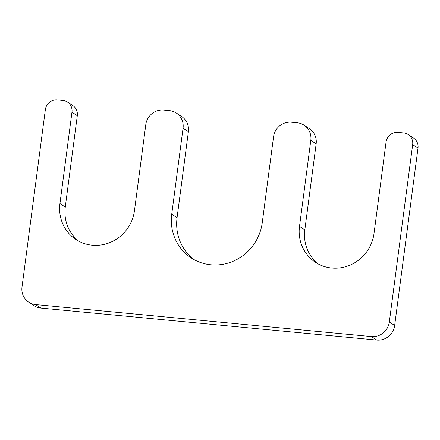<?xml version="1.0" encoding="UTF-8"?>
<svg xmlns="http://www.w3.org/2000/svg" width="440" height="440" viewBox="0 0 440 440"><rect width="100%" height="100%" fill="white"/><g stroke="black" fill="none" stroke-linecap="round" stroke-linejoin="round"><path stroke-width="0.66" d="M273.554 136.807A16.357 15.642 123.3 0 1 291.39 122.227L297.215 122.782A16.357 15.642 123.3 0 1 304.073 125.186A16.357 15.642 123.3 0 1 310.816 140.355L299.497 226.358A38.775 37.081 123.3 0 0 315.48 262.322A38.775 37.081 123.3 0 0 374.022 233.453L386.05 142.093A10.906 10.428 123.3 0 1 397.942 132.374L403.601 132.913A10.906 10.428 123.3 0 1 408.177 134.513A10.906 10.428 123.3 0 1 412.671 144.628L389.318 321.992A16.357 15.642 123.3 0 1 371.486 336.573L35.602 304.584A16.357 15.642 123.3 0 1 28.743 302.187A16.357 15.642 123.3 0 1 22 287.012L45.353 109.648A10.906 10.428 123.3 0 1 57.239 99.93L62.898 100.469A10.906 10.428 123.3 0 1 67.474 102.069A10.906 10.428 123.3 0 1 71.968 112.184L59.939 203.544A38.775 37.081 123.3 0 0 75.922 239.509A38.775 37.081 123.3 0 0 134.47 210.645L145.788 124.641A16.357 15.642 123.3 0 1 163.625 110.061L169.455 110.616A16.357 15.642 123.3 0 1 176.314 113.02A16.357 15.642 123.3 0 1 183.056 128.189L171.732 214.192A47.086 45.029 123.3 0 0 191.142 257.862A47.086 45.029 123.3 0 0 262.229 222.811L273.554 136.807M304.073 125.186L309.408 128.684A16.357 15.642 123.3 0 1 316.151 143.853L310.816 140.355M318.225 263.951A38.775 37.081 123.3 0 1 304.827 229.856L316.151 143.853M408.177 134.513L413.507 138.012A10.906 10.428 123.3 0 1 418 148.126L412.671 144.628M28.743 302.187L34.073 305.685A16.357 15.642 123.3 0 0 40.931 308.083L376.816 340.07A16.357 15.642 123.3 0 0 394.647 325.49L418 148.126M67.474 102.069L72.804 105.567A10.906 10.428 123.3 0 1 77.297 115.682L71.968 112.184M78.667 241.137A38.775 37.081 123.3 0 1 65.269 207.042L77.297 115.682M176.314 113.02L181.643 116.518A16.357 15.642 123.3 0 1 188.386 131.687L183.056 128.189M193.875 259.512A47.086 45.029 123.3 0 1 177.062 217.69L188.386 131.687M304.827 229.856L299.497 226.358M394.647 325.49L389.318 321.992M376.816 340.07L371.486 336.573M40.931 308.083L35.602 304.584M65.269 207.042L59.939 203.544M177.062 217.69L171.732 214.192"/></g></svg>
